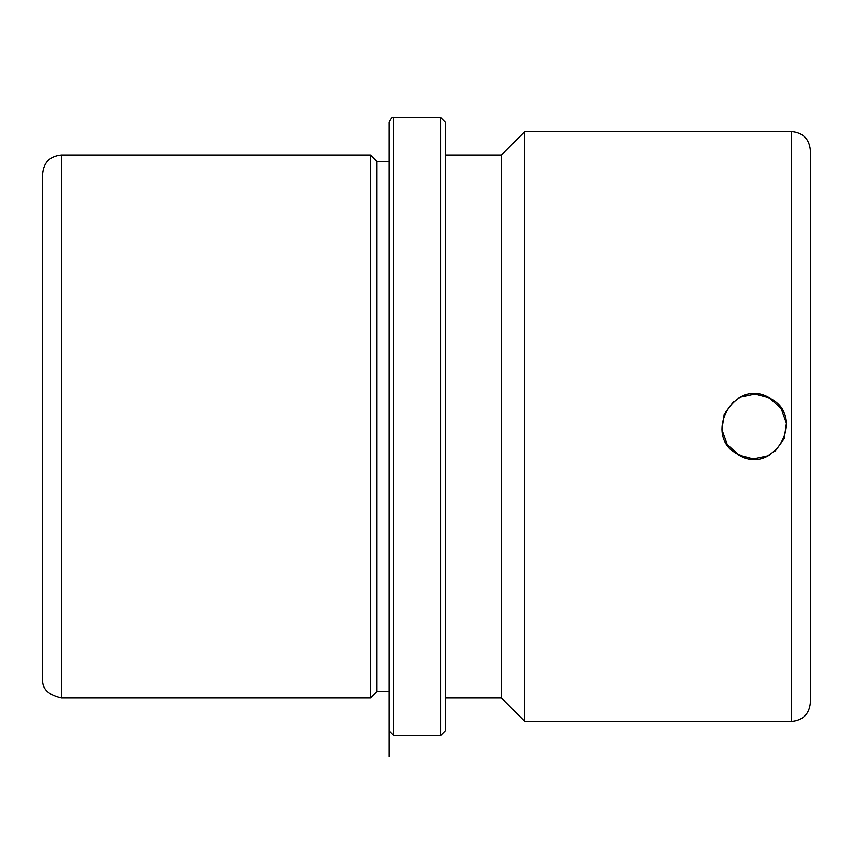 <?xml version="1.0" encoding="UTF-8"?>
<svg xmlns="http://www.w3.org/2000/svg" width="853" height="853" viewBox="0 0 853 853"><rect width="100%" height="100%" fill="white"/><g stroke="black" fill="none" stroke-linecap="round" stroke-linejoin="round"><path stroke-width="1.28" d="M740.212 397.285L755.054 394.139L769.705 398.084C807.301 416.339 774.375 476.699 738.655 454.916C701.049 436.661 733.985 376.301 769.705 398.084L781.167 408.608L786.391 423.301L784.152 438.751L774.961 451.322M768.137 455.715L753.295 458.861L738.655 454.916L727.193 444.392L721.958 429.699L724.208 414.249L733.388 401.678M810.35 604.382L810.35 341.221M42.65 305.31L42.65 173.724C43.759 162.347 49.996 156.11 61.373 155.001L61.373 697.999C48.226 694.928 41.978 688.68 42.65 679.276L42.65 305.31M389.053 299.478L389.053 756.654L389.053 691.452L376.877 691.452L370.33 697.999L370.33 155.001L61.373 155.001M376.877 691.452L376.877 161.548L370.33 155.001M389.053 730.776L389.053 122.224C391.122 118.119 392.689 116.562 393.734 117.543L393.734 735.457L389.053 730.776M440.543 117.543L440.543 735.457L445.223 730.776L445.223 122.224L440.543 117.543L393.734 117.543M445.223 697.999L501.393 697.999L501.393 155.001L445.223 155.001M501.393 155.001L524.808 131.586L524.808 721.414L501.393 697.999M791.627 131.586L791.627 721.414C802.993 720.305 809.241 714.057 810.35 702.68L810.35 150.32C809.241 138.943 802.993 132.695 791.627 131.586L524.808 131.586M370.33 697.999L61.373 697.999M389.053 161.548L376.877 161.548M440.543 735.457L393.734 735.457M791.627 721.414L524.808 721.414"/></g></svg>
